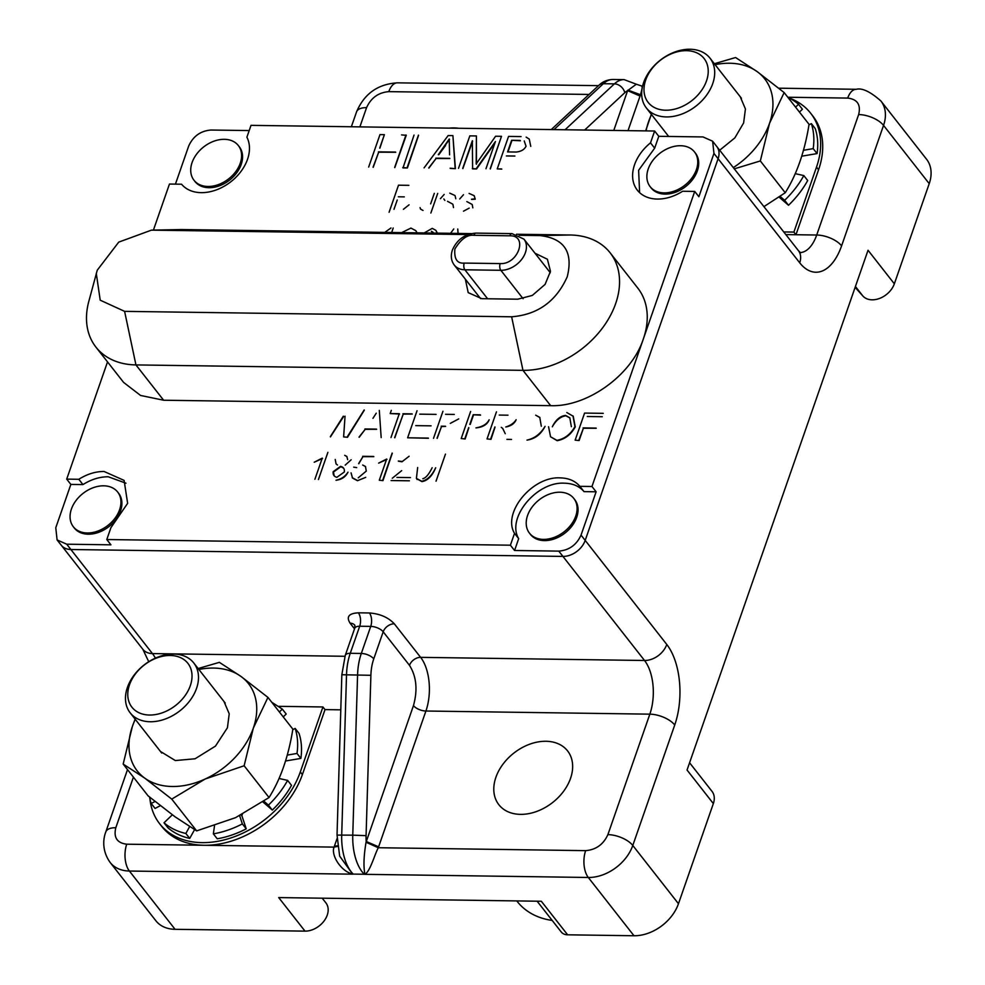 <?xml version="1.0" encoding="UTF-8"?>
<svg xmlns="http://www.w3.org/2000/svg" width="985" height="985" viewBox="0 0 985 985"><rect width="100%" height="100%" fill="white"/><g stroke="black" fill="none" stroke-linecap="round" stroke-linejoin="round"><path stroke-width="1.48" d="M454.885 248.996C454.048 259.006 457.163 263.697 464.231 263.081A4.851 2.512 90.8 0 0 464.895 269.791A21.424 15.428 141.9 0 1 454.282 265.063C451.13 260.84 450.502 255.841 452.386 250.055C457.015 239.552 464.895 233.901 476.05 233.113A4.851 2.512 90.8 0 0 473.908 235.304C467.346 234.492 461.005 239.059 454.885 248.996M550.283 272.71L523.946 239.133L511.991 233.617A4.851 2.512 -89.2 0 0 509.848 235.809C528.44 235.206 518.159 264.706 500.171 263.586A4.851 2.512 90.8 0 0 500.836 270.296L523.109 298.714M780.132 196.409L784.639 200.312A82.42 59.334 -38.1 0 0 803.822 175.576L795.252 173.655M803.464 150.286L813.204 148.636A82.42 59.334 -38.1 0 0 811.345 123.605L808.968 124.849M795.56 107.143L798.527 104.287A82.42 59.334 -38.1 0 0 787.963 97.453M798.527 104.287L802.406 109.236L799.438 112.093M813.204 148.636L817.082 153.586A82.42 59.334 -38.1 0 0 815.223 128.555L811.345 123.605M817.082 153.586L801.753 156.184M784.639 200.312L788.517 205.262A82.42 59.334 -38.1 0 0 807.7 180.526L803.822 175.576M788.517 205.262L779.11 197.123M149.56 797.037A82.42 59.334 -38.1 0 0 151.197 803.477L155.051 801.47M172.338 814.817L164.015 822.795A82.42 59.334 -38.1 0 0 185.845 833.458L189.612 826.637M214.508 825.812L213.351 833.852A82.42 59.334 -38.1 0 0 242.347 823.903L239.638 815.703M263.918 801.224L268.437 805.127A82.42 59.334 -38.1 0 0 287.62 780.391L279.05 778.47M287.263 755.101L297.002 753.451A82.42 59.334 -38.1 0 0 295.143 728.42L292.767 729.663M279.358 711.958L282.326 709.101L271.762 702.268M282.326 709.101L286.204 714.051L283.237 716.908M297.002 753.451L300.881 758.401A82.42 59.334 -38.1 0 0 299.021 733.369L295.143 728.42M300.881 758.401L285.551 760.999M268.437 805.127L272.303 810.076A82.42 59.334 -38.1 0 0 291.498 785.341L287.62 780.391M272.303 810.076L262.909 801.938M242.384 814.324A2.475 1.785 -38.1 0 0 242.014 816.122L246.225 828.841L242.347 823.903M213.351 833.852L217.229 838.789A82.42 59.334 -38.1 0 0 246.225 828.841M194.562 829.653L189.723 838.407L185.845 833.458M164.015 822.795L167.893 827.745A82.42 59.334 -38.1 0 0 189.723 838.407M160.346 805.681L155.076 808.426L151.197 803.477M198.884 669.48A70.711 50.9 141.9 0 1 240.956 676.424A70.711 50.9 141.9 0 1 253.33 728.124A70.711 50.9 141.9 0 1 205.237 778.987A70.711 50.9 141.9 0 1 144.758 778.138A70.711 50.9 141.9 0 1 132.384 726.438A70.711 50.9 141.9 0 1 135.29 719.346M160.481 751.469L175.33 760.555L195.067 758.782L215.456 746.113L227.424 727.767L229.222 713.817L224.014 701.542M135.13 719.136L132.384 726.438L123.174 764.077L144.758 778.138L171.747 799.106L205.237 778.987L244.132 765.764L253.33 728.124L267.945 697.392L240.956 676.424L219.372 662.351L198.145 668.544M244.132 765.764L269.04 797.542C280.54 779.295 288.47 756.505 292.853 729.159L267.945 697.392M171.747 799.106L196.655 830.884L235.55 817.661L269.04 797.542M196.655 830.884L175.071 816.811L148.082 795.843L123.174 764.077M715.085 64.665A70.711 50.9 141.9 0 1 757.157 71.609A70.711 50.9 141.9 0 1 769.531 123.31A70.711 50.9 141.9 0 1 733.32 167.61M646.098 130.894A70.711 50.9 141.9 0 1 648.586 121.623A70.711 50.9 141.9 0 1 651.491 114.531M719.69 150.225L734.859 137.875L743.626 122.953L745.423 109.003L740.228 96.727M734.305 168.854L760.334 160.949L769.531 123.31L784.146 92.578L757.157 71.609L735.573 57.536L714.347 63.729M651.331 114.322L645.655 130.894M760.334 160.949L785.242 192.728C796.742 174.48 804.671 151.69 809.054 124.344L784.146 92.578M763.917 206.641L785.242 192.728M645.704 80.007A35.558 25.598 141.9 0 1 686.483 50.666A35.558 25.598 141.9 0 1 706.516 80.869A35.558 25.598 141.9 0 1 665.737 110.221A35.558 25.598 141.9 0 1 645.704 80.007M689.968 49.25A40.41 29.082 141.9 0 1 709.988 58.164A40.41 29.082 141.9 0 1 712.746 83.577A40.41 29.082 141.9 0 1 666.402 116.932A40.41 29.082 141.9 0 1 646.394 108.018A40.41 29.082 141.9 0 1 643.624 82.605A40.41 29.082 141.9 0 1 689.968 49.25M129.491 684.821A35.558 25.598 141.9 0 1 170.27 655.481A35.558 25.598 141.9 0 1 190.314 685.683A35.558 25.598 141.9 0 1 149.535 715.036A35.558 25.598 141.9 0 1 129.491 684.821M173.766 654.065A40.41 29.082 141.9 0 1 193.774 662.979A40.41 29.082 141.9 0 1 196.544 688.392A40.41 29.082 141.9 0 1 150.2 721.746A40.41 29.082 141.9 0 1 130.18 712.832A40.41 29.082 141.9 0 1 127.422 687.419A40.41 29.082 141.9 0 1 173.766 654.065M650.149 186.67L651.11 187.901A28.159 20.266 -38.1 0 0 665.06 194.107A28.159 20.266 -38.1 0 0 692.849 179.233A28.159 20.266 -38.1 0 0 695.435 153.155L694.474 151.924A28.159 20.266 -38.1 0 0 680.524 145.718A28.159 20.266 -38.1 0 0 652.735 160.58A28.159 20.266 -38.1 0 0 650.149 186.67A28.159 20.266 -38.1 0 0 664.099 192.888A28.159 20.266 -38.1 0 0 691.889 178.014A28.159 20.266 -38.1 0 0 694.474 151.924M194.008 180.267L194.968 181.486A28.159 20.266 -38.1 0 0 208.906 187.704A28.159 20.266 -38.1 0 0 236.696 172.831A28.159 20.266 -38.1 0 0 239.281 146.74L238.321 145.521A28.159 20.266 -38.1 0 0 224.383 139.316A28.159 20.266 -38.1 0 0 196.581 154.177A28.159 20.266 -38.1 0 0 194.008 180.267A28.159 20.266 -38.1 0 0 207.958 186.473A28.159 20.266 -38.1 0 0 235.747 171.612A28.159 20.266 -38.1 0 0 238.321 145.521M73.346 526.766L74.294 527.997A28.159 20.266 -38.1 0 0 88.244 534.202A28.159 20.266 -38.1 0 0 116.033 519.341A28.159 20.266 -38.1 0 0 118.619 493.251L117.658 492.02A28.159 20.266 -38.1 0 0 103.708 485.814A28.159 20.266 -38.1 0 0 75.919 500.675A28.159 20.266 -38.1 0 0 73.346 526.766A28.159 20.266 -38.1 0 0 87.283 532.983A28.159 20.266 -38.1 0 0 115.085 518.11A28.159 20.266 -38.1 0 0 117.658 492.02M529.487 533.181L530.447 534.399A28.159 20.266 -38.1 0 0 544.397 540.605A28.159 20.266 -38.1 0 0 572.187 525.744A28.159 20.266 -38.1 0 0 574.76 499.654L573.812 498.435A28.159 20.266 -38.1 0 0 559.862 492.217A28.159 20.266 -38.1 0 0 532.072 507.09A28.159 20.266 -38.1 0 0 529.487 533.181A28.159 20.266 -38.1 0 0 543.437 539.386A28.159 20.266 -38.1 0 0 571.226 524.525A28.159 20.266 -38.1 0 0 573.812 498.435M125.969 483.204L108.239 476.777C99.744 476.752 91.309 479.35 82.949 484.583L70.858 484.423L66.709 479.116L107.525 361.901M66.709 479.116L78.8 479.289C87.16 474.056 95.582 471.446 104.09 471.483L124.11 480.397L127.631 503.335L110.911 527.677L106.786 539.534L510.402 545.197L514.527 533.353C502.018 512.914 532.38 476.063 560.231 477.885C568.677 478.094 575.228 480.902 579.869 486.331L591.96 486.491L596.122 491.798L581.039 535.101C576.582 544.902 569.17 550.246 558.79 551.12L562.94 556.414A19.392 13.962 -38.1 0 0 585.188 540.408L718.102 158.708A19.392 13.962 -38.1 0 0 716.784 146.506A19.392 13.962 141.9 0 1 718.102 158.708L585.188 540.408A19.392 13.962 141.9 0 1 562.94 556.414L70.858 549.507L562.94 556.414L644.535 660.492A38.784 20.094 -89.2 0 1 649.841 714.162L607.893 834.627A19.392 8.963 19.2 0 1 632.789 845.462L678.468 903.725L713.349 803.575A19.392 13.962 -38.1 0 0 712.02 791.374L689.574 762.747M95.914 347.102L123.605 382.414L140.559 395.453L163.621 400.23L135.942 364.918A80.807 58.164 141.9 0 1 95.914 347.102A80.807 58.164 141.9 0 1 88.748 301.619L97.269 270.173L118.729 242.125L151.431 230.145L467.998 234.565M516.485 234.245L570.106 234.996A80.807 58.164 141.9 0 1 610.134 252.813A80.807 58.164 141.9 0 1 602.721 327.685A80.807 58.164 141.9 0 1 522.973 370.348L550.664 405.672C587.269 407.113 631.693 375.137 643.34 338.963L591.96 486.491M550.664 405.672L163.621 400.23M417.652 467.506L416.421 478.39L421.728 481.259C427.33 480.101 431.972 475.595 435.678 467.764C432.255 475.964 427.699 480.581 422.011 481.616L416.692 478.735M416.421 478.39L417.147 479.51M401.978 461.78L409.12 456.252L401.978 461.78L398.469 461.202M409.366 480.803L391.094 480.545L409.366 480.803M386.957 459.392L378.634 463.122L386.674 459.035L379.299 480.212L382.968 480.606L379.299 480.212M392.301 453.26L382.968 480.606M373.82 456.646L362.936 456.671L358.774 463.738M357.469 480.705L365.718 477.356L357.469 480.705L352.519 478.045L351.066 472.849M365.57 466.619L362.665 465.031L365.46 466.471L366.285 471.089L358.257 477.811M356.705 467.604L353.664 467.149L356.705 467.604M351.152 459.773L345.181 465.142L351.152 459.773M347.976 472.172C345.661 476.9 341.672 479.596 336.02 480.237C341.315 479.129 345.292 476.444 347.976 472.172M335.232 459.466L336.045 463.837L337.486 465.031L336.094 463.91M322.538 458.493L314.215 462.224L322.255 458.136L314.892 479.301M327.882 452.361L318.426 479.523L327.882 452.361M602.278 416.717L587.282 416.507L602.278 416.717M596.233 428.266L583.391 428.253L579.106 440.554L575.154 440.147L584.585 413.084L603.251 413.343M566.794 412.53L573.245 416.261L575.252 426.936C570.894 434.68 564.873 439.273 557.178 440.701L550.553 436.774L548.559 426.702M545.062 426.345C540.925 434.373 534.904 438.953 526.987 440.11C534.51 438.46 540.531 433.88 545.062 426.345M511.51 439.433L506.943 439.372L511.51 439.433M502.781 428.524L501.267 427.33L502.707 428.438L505.243 433.683M495.036 427.108L490.986 439.322L487.046 438.916L496.465 411.841M516.14 419.721C514.478 423.624 511.03 426.049 505.798 426.973C510.575 425.471 514.022 423.058 516.14 419.721M489.151 419.795C487.279 424.547 482.872 427.244 475.94 427.884C482.539 426.776 486.947 424.079 489.151 419.795M468.848 427.785L465.154 438.953L461.202 438.547L470.633 411.484M445.602 426.419L441.502 426.53L437.18 438.387M431.061 425.84L415.744 425.631L431.061 425.84M428.413 438.263L407.63 437.796L417.049 410.733M436.096 414.377L419.745 414.156L436.096 414.377M412.235 414.045L403.234 414.094L394.788 437.796M399.565 414.045L390.183 413.565L399.294 413.688L390.983 437.562M379.299 410.376L381.17 437.599L379.299 410.376M376.652 429.3L365.201 429.325L359.168 437.291M364.327 410.166L347.496 437.303L343.63 436.897L345.046 416.187M343.617 416.52L330.455 436.884M596.122 491.798L584.019 491.626L579.869 486.331M584.019 491.626C579.377 486.208 572.839 483.389 564.393 483.192C536.542 481.357 506.167 518.208 518.689 538.647L514.564 550.492L558.79 551.12M855.128 287.349L862.922 296.054A19.392 13.962 -38.1 0 0 879.79 298.344A19.392 13.962 -38.1 0 0 894.343 283.815L929.224 183.653L883.545 125.391L841.596 245.844A58.177 30.141 -89.2 0 1 799.709 262.786A19.392 13.962 -38.1 0 0 798.379 250.596L712.623 141.212L713.953 153.414L698.87 196.729L694.721 191.422L682.617 191.262A40.41 29.082 141.9 0 1 637.32 190.154A40.41 29.082 141.9 0 1 650.506 142.862L654.631 131.017L251.015 125.354L246.89 137.198A40.41 29.082 141.9 0 1 229.074 183.087A40.41 29.082 141.9 0 1 181.56 184.22L169.457 184.047L153.414 230.108M610.134 252.813L637.824 288.137A80.807 58.164 141.9 0 1 643.34 338.963L694.721 191.422M458.05 233.42L457.742 229.012L458.099 233.42M401.572 134.908L406.251 135.314L394.8 167.622M395.724 152.269L378.671 152.195L373.204 167.327M379.73 148.009L384.384 134.662L379.865 148.181M418.576 135.314L407.396 167.979L403 167.918L414.032 135.08M424.092 167.869L448.15 135.561L452.903 135.622L455.415 168.657L450.268 168.41M449.849 158.523L436.084 158.499L428.881 168.103M476.469 164.249L476.42 135.955L476.186 163.892L495.603 136.225L501.5 136.312L490.321 168.964M494.926 143.01L476.555 168.952L472.615 168.891L472.357 140.756L462.728 168.41M472.64 141.101L462.864 168.583M529.24 139.07L530.755 146.346L529.24 139.07L526.15 137.149M514.896 156.049L506.376 155.938L514.896 156.049M501.784 169.125L497.24 168.891L508.555 136.41L521.065 136.583M423.008 210.47L420.509 209.066L420.066 207.613L420.595 209.177M437.697 193.405L430.864 213.031L437.697 193.405M455.082 195.756L455.796 198.761L455.082 195.756M443.841 198.958L444.851 200.411L443.841 198.958M452.94 204.437L453.494 207.564L452.94 204.437M474.265 195.855L475.25 199.204L471.643 199.426M472.258 204.708L472.812 207.835L472.258 204.708M391.636 232.497L393.2 228.003L391.71 232.497M401.646 232.632L410.93 228.077L415.793 230.65L417.098 232.854M424.19 232.952L432.255 228.372L435.875 230.342L437.377 233.137M654.631 131.017L658.793 136.312L703.019 136.94L712.635 141.212M175.428 184.133L188.689 146.039C193.146 136.238 200.558 130.894 210.938 130.032L249.205 130.562M658.793 136.312L654.668 148.156L650.506 142.862M654.668 148.156L638.625 170.282L639.61 192.629M151.431 230.145L180.649 229.567A80.807 58.164 141.9 0 1 183.075 229.567L471.261 233.605M519.206 235.292L539.915 235.575C564.257 238.345 573.369 252.074 567.237 276.773C556.193 301.398 537.662 314.732 511.634 316.788L124.602 311.358L100.211 300.179L96.284 273.387M155.371 658.14A38.784 20.094 90.8 0 0 152.453 653.584A19.392 13.962 141.9 0 1 142.85 649.3L61.255 545.222A19.392 13.962 -38.1 0 0 70.858 549.507A19.392 13.962 141.9 0 1 61.255 545.222L57.093 539.928L55.776 527.726L70.858 484.423M450.539 233.322L453.777 228.963M384.384 134.662L379.976 134.6L368.661 167.081M378.671 152.195L373.069 167.142M395.588 152.084L378.4 151.85M405.968 134.97L394.665 167.45M407.396 167.979L402.73 167.561M418.44 135.142L407.125 167.622M450.133 168.226L455.415 168.657M452.903 135.622L455.144 168.3M436.084 158.499L428.746 167.93M449.714 158.351L435.813 158.154M458.505 168.349L469.82 135.868L476.42 135.955M476.555 168.952L472.332 168.546M485.962 168.73L495.43 141.544L476.284 168.595M501.5 136.312L490.185 168.792M501.636 168.952L497.24 168.891M408.873 185.34L398.506 185.192L389.087 212.268M430.642 203.858L434.299 193.355M449.776 193.146L454.824 195.436M440.406 198.687L444.173 194.427M447.535 201.322L452.681 204.104M469.094 193.417L474.13 195.683L475.25 199.204M459.724 198.958L463.492 194.698M463.492 211.184L469.205 208.118M466.853 201.593L472 204.375M474.979 198.859L471.495 199.241M384.766 232.398L391.008 227.966M415.793 230.65L416.963 232.842M435.875 230.342L437.192 233.137M511.634 316.788L522.973 370.348L135.942 364.918L124.602 311.358M78.8 479.289L82.949 484.583M57.093 539.928L66.709 544.2L110.936 544.828L106.786 539.534M438.288 154.682L449.234 139.008L449.566 154.842M524.242 140.953L526.039 146.236C524.377 149.609 521.077 151.542 516.14 152.035L507.57 151.924L511.621 140.301L520.117 140.424M409.07 204.818L403.419 209.3M394 209.3L397.238 199.992L394 209.3M404.318 196.877L398.359 196.791L404.318 196.877M433.068 232.238L431.393 231.303L433.511 233.076M514.564 550.492L510.402 545.197M514.527 533.353L518.689 538.647M392.301 478.242L401.658 470.645M396.93 477.417L410.474 477.602M401.708 461.423L398.322 461.029M392.153 453.088L382.697 480.261M357.186 480.36L352.273 477.713M362.936 456.671L358.638 463.566M373.684 456.474L362.665 456.314M579.106 440.554L575.154 440.147M583.391 428.253L578.823 440.196M596.085 428.081L583.108 427.909M572.975 415.929L574.969 426.591C570.598 434.336 564.577 438.916 556.907 440.344L550.553 436.774M490.986 439.322L487.046 438.916M494.901 426.936L490.702 438.965M465.154 438.953L461.202 438.547M468.7 427.601L464.871 438.596M433.511 438.337L442.942 411.262M441.502 426.53L437.044 438.214M445.466 426.246L441.231 426.185M428.278 438.091L407.63 437.796M391.304 410.363L390.183 413.565M403.234 414.094L394.64 437.611M412.099 413.872L402.951 413.737M365.201 429.325L359.033 437.118M376.504 429.128L364.918 428.967M343.334 416.162L330.32 436.712M347.496 437.303L343.63 436.897M364.179 409.982L347.212 436.946M436.035 481.185L445.466 454.11M535.003 253.231L547.401 259.24L550.48 271.318L545.087 284.394L532.319 295.426L517.765 299.194L481.825 298.689L468.207 292.631L465.339 279.161M449.505 139.365L445.269 145.201M445.552 145.546L438.793 154.719M520.388 140.781L511.621 140.301M511.892 140.658L507.977 151.924M432.169 467.715C428.857 474.413 425.729 478.082 422.811 478.71M346.942 456.584L344.701 455.329L346.818 456.424L347.668 459.7M333.164 471.704L340.576 466.348C343.469 467.038 344.713 468.922 344.331 471.987L336.858 477.331C334.026 476.543 332.795 474.671 333.164 471.704M569.958 417.997L565.883 415.781C560.576 416.532 556.057 420.213 552.314 426.8C555.725 419.807 560.157 416.015 565.599 415.424L569.822 417.812L571.349 426.665M539.915 417.578L535.692 415.177L539.768 417.381L541.307 426.246M499.235 415.067L507.977 415.19L499.235 415.067M469.82 424.412L473.182 414.734L480.261 414.833M445.565 414.303L454.307 414.426L445.565 414.303M458.702 418.908L450.305 423.378M372.946 418.342L376.245 413.195L372.946 418.342M480.545 415.177L473.182 414.734M473.465 415.079L470.214 424.424M343.58 468.134L340.847 466.705L333.435 472.061L334.198 475.915M581.039 535.101L666.783 644.486A58.177 30.141 -89.2 0 1 674.737 724.997A19.392 8.963 -160.8 0 0 649.841 714.162L425.914 711.022L378.302 847.728L366.038 842.261C363.982 854.66 363.477 864.473 364.499 871.7L364.856 874.249L352.642 874.077C340.49 871.196 330.763 854.635 334.087 847.112L337.018 838.678M520.499 814.361A43.635 31.409 141.9 0 1 498.878 804.745A43.635 31.409 141.9 0 1 502.879 764.311A43.635 31.409 141.9 0 1 545.949 741.274A43.635 31.409 141.9 0 1 567.569 750.89A43.635 31.409 141.9 0 1 563.568 791.324A43.635 31.409 141.9 0 1 520.499 814.361M516.793 900.918L517.26 901.521A88.884 63.976 -38.1 0 0 552.191 920.433M894.343 283.815L868.044 250.264L687.05 770.024L713.349 803.575M537.12 901.213L561.228 931.97A12.928 9.308 -38.1 0 0 567.631 934.814L541.331 901.263L278.706 897.581L305.005 931.133A19.392 13.962 -38.1 0 0 324.139 920.889A19.392 13.962 -38.1 0 0 325.924 902.925L322.218 898.185M567.631 934.814L633.983 935.75A38.784 27.925 -38.1 0 0 678.468 903.725M352.741 874.175L129.392 871.036A38.784 27.925 141.9 0 1 110.172 862.478L155.864 920.753A38.784 27.925 -38.1 0 0 175.071 929.311L305.005 931.133M149.942 798.897A85.658 61.661 -38.1 0 0 159.644 823.743A85.658 61.661 -38.1 0 0 234.208 836.782A85.658 61.661 -38.1 0 0 300.314 771.932L322.932 706.959L278.78 706.331M366.038 842.261L413.466 705.605C417.812 689.894 416.495 676.486 409.489 665.355L383.19 631.804A9.702 4.482 -160.8 0 0 370.742 626.386L361.31 653.461L350.254 653.301A9.702 4.482 -160.8 0 0 345.255 655.407L341.844 674.737L337.03 835.083L339.665 856.137L352.642 874.077L364.856 874.249C370.188 871.602 374.312 855.226 378.302 847.728L585.644 850.646C596.024 849.772 603.436 844.428 607.893 834.627M929.224 183.653A38.784 27.925 -38.1 0 0 926.577 159.262L880.898 100.987A38.784 27.925 141.9 0 1 883.545 125.391A19.392 8.963 -160.8 0 0 858.649 114.556L816.7 235.021A38.784 20.094 -89.2 0 1 800.312 252.591M783.752 231.943L793.885 232.078L816.516 167.105A85.658 61.661 -38.1 0 0 810.667 113.238A85.658 61.661 -38.1 0 0 788.85 97.884M641.789 86.397C642.565 86.311 642.085 89.241 640.361 95.163L628.024 130.648M449.222 128.136A43.635 31.409 141.9 0 1 458.493 128.259M337.596 846.411L334.087 847.112L204.141 845.278A85.658 61.661 141.9 0 1 161.712 826.39L159.644 823.743M322.932 706.959L325.013 709.606L302.383 774.579A85.658 61.661 -38.1 0 1 204.141 845.278L126.733 844.194A19.392 10.047 90.8 0 0 129.392 871.036L175.071 929.311M785.833 234.59L816.7 235.021A19.392 8.963 -160.8 0 1 841.596 245.844M810.667 113.238L812.736 115.885A85.658 61.661 141.9 0 1 818.584 169.765L795.966 234.725L793.885 232.078M613.766 130.439L627.617 90.645A32.32 16.745 -89.2 0 0 624.798 92.701A9.702 7.437 -132.9 0 0 614.394 83.86A42.023 21.768 -89.2 0 1 624.121 79.625L636.322 84.218L627.617 90.645L640.065 96.05M627.962 90.103L641.728 95.188M337.51 845.77L334.383 846.226M378.622 846.841L366.174 841.436A32.32 16.745 -89.2 0 1 366.075 835.649L352.765 835.157A42.023 21.768 90.8 0 0 362.246 871.947A42.023 21.768 90.8 0 0 364.278 874.237M523.946 239.133A21.424 15.428 141.9 0 1 521.988 258.981A21.424 15.428 141.9 0 1 500.836 270.296L464.895 269.791L487.624 298.775M500.171 263.586L464.231 263.081M509.848 235.809L473.908 235.304M242.014 816.122L241.116 814.977M713.953 153.414L799.709 262.786M570.106 234.996L539.915 235.575M183.075 229.567L152.884 230.145M66.709 544.2L152.453 653.584L344.959 656.281M633.983 935.75L588.304 877.475L364.942 874.335M674.737 724.997L632.789 845.462A38.784 27.925 141.9 0 1 588.304 877.475A19.392 10.047 -89.2 0 1 585.644 850.646M855.423 286.5L862.922 296.054M359.87 126.88L366.568 107.648A19.392 8.963 -160.8 0 0 356.558 111.859L351.362 126.757M127.508 769.593L105.801 831.943A19.392 8.963 19.2 0 1 115.811 827.72L133.418 777.14M666.783 644.486A19.392 13.962 141.9 0 1 644.535 660.492L420.62 657.352A9.702 6.981 -38.1 0 0 409.489 665.355M787.803 97.244L847.716 98.081A19.392 10.047 -89.2 0 1 856.297 89.29L778.741 88.194M356.558 111.859C364.278 93.723 377.895 84.045 397.386 82.838A19.392 10.047 90.8 0 0 388.804 91.642L589.03 94.449M388.804 91.642C378.449 92.504 371.037 97.835 366.568 107.648M126.733 844.194C117.092 843.025 113.447 837.533 115.811 827.72M340.785 709.828L325.013 709.606M354.514 628.824L350.081 623.173C346.092 616.795 348.85 613.335 358.355 612.818L369.412 612.965C379.951 613.766 388.25 617.386 394.308 623.8L420.62 657.352A38.784 20.094 90.8 0 1 425.914 711.022A9.702 4.482 -160.8 0 1 413.466 705.605M300.314 771.932L302.383 774.579M858.649 114.556C861.038 104.742 857.393 99.251 847.716 98.081M816.516 167.105L818.584 169.765M613.064 79.477A42.023 21.768 90.8 0 0 603.337 83.713A9.702 7.437 -132.9 0 0 598.843 85.326C602.746 81.558 607.486 79.613 613.064 79.477L624.121 79.625M565.058 129.761L614.394 83.86L603.337 83.713L553.989 129.601M354.735 625.143A9.702 6.981 -38.1 0 0 350.081 623.173M358.355 612.818A9.702 5.024 -89.2 0 1 359.685 626.238A9.702 4.482 -160.8 0 0 354.686 628.344L345.255 655.407M341.844 674.737L370.889 675.304A32.32 16.745 -89.2 0 1 373.758 658.866L383.19 631.804A9.702 6.981 141.9 0 1 394.308 623.8M353.221 874.089A42.023 21.768 -89.2 0 1 341.709 835.009L346.523 674.663A42.023 21.768 90.8 0 1 350.254 653.301L359.685 626.238L370.742 626.386A9.702 5.024 90.8 0 0 369.412 612.965M337.03 835.083L352.765 835.157L357.58 674.811A42.023 21.768 90.8 0 1 361.31 653.461A9.702 4.482 19.2 0 1 373.758 658.866M370.889 675.304L366.075 835.649M624.798 92.701L584.659 130.032M480.606 298.64L454.282 265.063M476.05 233.113L511.991 233.617M741.434 98.278L709.988 58.164M668.68 136.459L646.394 108.018M225.233 703.093L193.774 662.979M161.688 753.02L130.18 712.832M142.85 649.3L148.723 661.711M798.379 250.596L800.657 252.825M636.31 84.218L642.552 86.286M397.386 82.838L598.474 85.658M105.801 831.943C103.45 837.816 101.356 850.215 110.172 862.478M880.898 100.987C870.334 91.667 862.134 87.763 856.297 89.29M354.883 625.315L354.686 628.344M598.843 85.326L551.28 129.564"/></g></svg>
